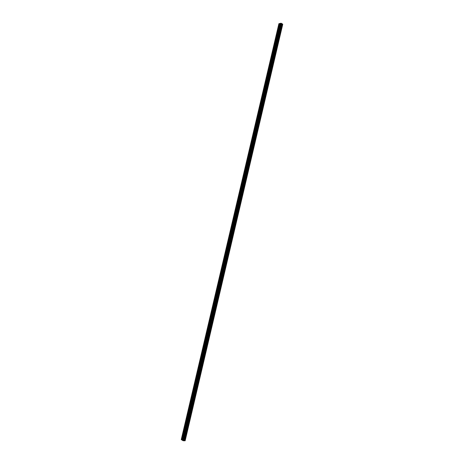 <?xml version="1.0" encoding="UTF-8"?>
<svg xmlns="http://www.w3.org/2000/svg" width="464" height="464" viewBox="0 0 464 464"><rect width="100%" height="100%" fill="white"/><g stroke="black" fill="none" stroke-linecap="round" stroke-linejoin="round"><path stroke-width="0.7" d="M278.847 29.365L278.516 29.621L278.249 29.174L278.992 28.768M276.573 39.069L276.242 39.318L275.976 38.866L276.712 38.471M274.294 48.795L273.969 49.033L273.696 48.581L274.433 48.192M272.003 58.539L271.689 58.777L271.411 58.313L272.148 57.936M269.712 68.307L269.41 68.539L269.12 68.069L269.857 67.703M267.415 78.097L267.119 78.317L266.829 77.848L267.56 77.488M265.112 87.905L264.828 88.119L264.526 87.644L265.257 87.296M262.81 97.73L262.525 97.945L262.224 97.463L262.949 97.127M260.495 107.584L260.223 107.793L259.915 107.306L260.64 106.975M258.181 117.456L257.914 117.659L257.601 117.166L258.326 116.847M255.861 127.351L255.6 127.548L255.281 127.049L256.006 126.736M253.535 137.263L252.955 136.95L253.675 136.648M251.204 147.198L250.624 146.879L251.349 146.583M248.866 157.157L248.292 156.826L249.011 156.542M246.523 167.139L245.955 166.791L246.668 166.518M244.18 177.138L243.606 176.784L244.325 176.523M241.825 187.16L241.257 186.795L241.97 186.54M239.47 197.206L238.902 196.829L239.615 196.585M237.11 207.275L236.541 206.88L236.953 206.445L237.255 206.654M234.738 217.361L234.175 216.961L234.581 216.526L234.888 216.74M232.365 227.476L231.809 227.058L232.203 226.629L232.516 226.85M229.987 237.609L229.431 237.179L229.819 236.756L230.138 236.982M227.609 247.764L227.053 247.324L227.435 246.906L227.754 247.132M225.22 257.938L224.663 257.491L225.04 257.073L225.365 257.311M222.824 268.14L222.273 267.682L222.645 267.27L222.975 267.508M220.429 278.359L219.878 277.89L220.243 277.484L220.574 277.727M218.022 288.608L217.477 288.121L217.831 287.721L218.173 287.976M215.615 298.874L215.07 298.381L215.418 297.981L215.766 298.242M213.202 309.163L212.657 308.659L213.005 308.264L213.347 308.525M210.784 319.476L210.238 318.959L210.581 318.571L210.929 318.838M208.353 329.811L207.814 329.283L208.15 328.895L208.504 329.173M205.923 340.17L205.39 339.625L205.714 339.248L206.074 339.532M203.487 350.552L202.954 349.995L203.278 349.618L203.638 349.908M201.051 360.957L200.518 360.389L200.837 360.018L201.202 360.313M198.604 371.386L198.07 370.806L198.383 370.434L198.754 370.742M196.15 381.837L195.622 381.246L195.93 380.88L196.301 381.188M193.691 392.306L193.163 391.703L193.471 391.343L193.842 391.662M191.232 402.804L190.704 402.189L191.006 401.83L191.383 402.155M188.761 413.325L188.239 412.699L188.535 412.345L188.912 412.676M186.284 423.87L185.768 423.232L186.058 422.878L186.441 423.22M183.808 434.437L183.292 433.788L183.576 433.434L183.959 433.788M182.433 440.29L181.256 439.582L278.899 23.693L280.244 23.415M185.09 440.725L282.686 24.244M183.013 440.696L185.072 440.794L282.709 24.151L281.178 23.241L280.256 23.362L182.427 440.324L183.013 440.696L280.94 23.2M184.44 440.701L282.135 23.942L184.457 440.701M282.744 24.308L185.165 440.713M183.477 433.527L185.82 423.551M181.842 439.953L279.577 23.531M181.963 439.988L183.338 434.107M185.954 422.971L188.291 413.018M188.425 412.438L190.756 402.508M190.89 401.928L193.215 392.028M193.355 391.448L195.675 381.565M195.808 380.985L198.122 371.125M198.256 370.545L200.57 360.708M200.703 360.134L203.006 350.314M203.139 349.74L205.442 339.944M205.575 339.37L207.866 329.597M208 329.022L210.291 319.273M210.424 318.704L212.709 308.972M212.843 308.403L215.122 298.688M215.255 298.126L217.529 288.434M217.662 287.866L219.93 278.203M220.064 277.634L222.326 267.989M222.459 267.426L224.715 257.798M224.849 257.236L227.105 247.631M227.238 247.074L229.483 237.487M229.616 236.93L231.861 227.366M231.994 226.809L234.233 217.268M234.361 216.705L236.594 207.188M236.727 206.631L238.954 197.13M239.088 196.574L241.309 187.096M241.442 186.54L243.664 177.086M243.791 176.529L246.007 167.092M246.135 166.541L248.344 157.122M248.472 156.571L250.682 147.175M250.809 146.624L253.008 137.251M253.141 136.7L255.333 127.345M255.461 126.8L257.653 117.462M257.781 116.916L259.968 107.602M260.095 107.056L262.276 97.759M262.404 97.214L264.584 87.94M264.712 87.394L266.881 78.138M267.009 77.598L269.178 68.365M269.306 67.825L271.469 58.609M271.591 58.07L273.748 48.871M273.876 48.331L276.034 39.156M276.155 38.622L278.307 29.464M278.429 28.925L279.693 23.548M183.257 440.765L281.178 23.241M185.148 440.713L282.733 24.285M185.049 440.8L282.692 24.128M184.811 440.794L282.489 24.012M184.747 440.783L282.431 23.995M184.26 440.649L281.961 23.908M184.133 440.632L281.839 23.867M183.999 440.626L281.729 23.797M183.93 440.643L281.677 23.739M183.848 440.748L281.665 23.571M183.738 440.771L281.584 23.484M185.072 440.794L282.709 24.151"/></g></svg>
